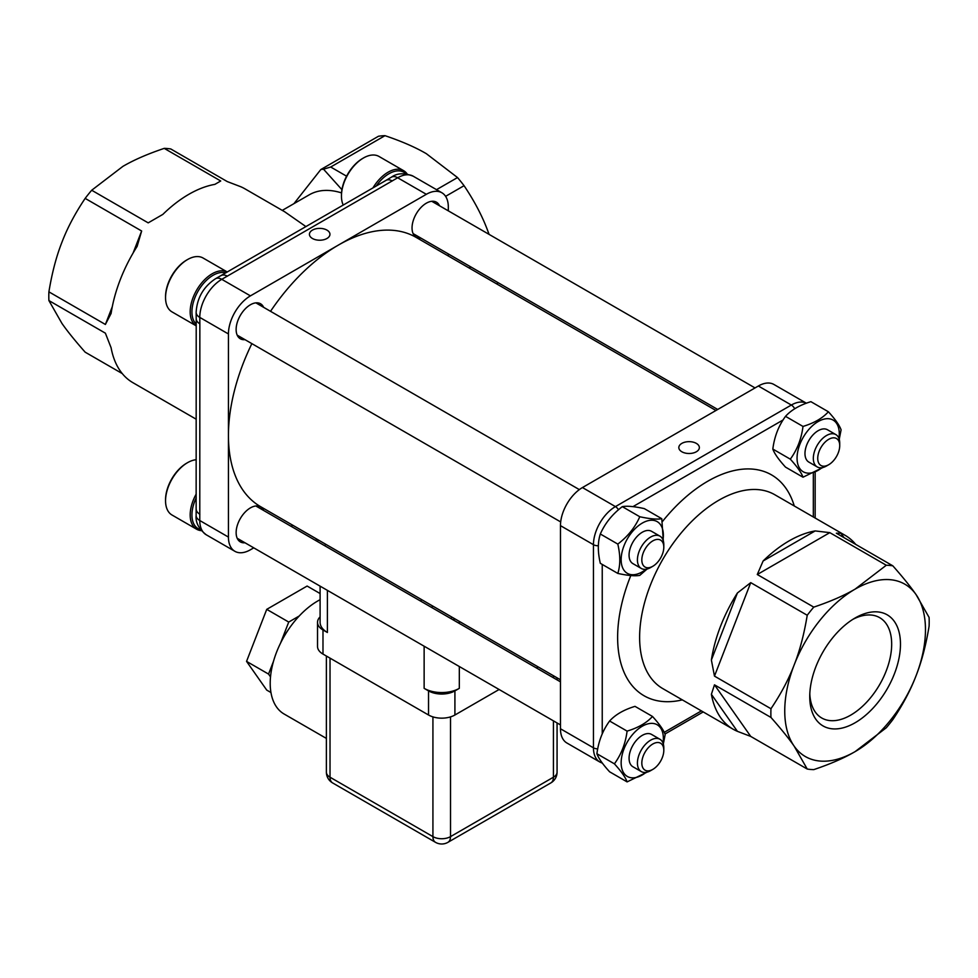 <?xml version="1.0" encoding="UTF-8"?>
<svg xmlns="http://www.w3.org/2000/svg" width="978" height="978" viewBox="0 0 978 978"><rect width="100%" height="100%" fill="white"/><g stroke="black" fill="none" stroke-linecap="round" stroke-linejoin="round"><path stroke-width="1.47" d="M452.606 619.563A161.077 92.996 -60 0 0 454.085 619.624L454.085 618.377M459.318 666.531L459.318 688.353A24.878 14.364 180 0 1 424.134 688.353L424.134 646.213M320.099 586.152L320.099 622.338A24.878 14.364 180 0 0 327.385 632.485L322.984 629.954L322.984 654.074A18.655 10.77 180 0 1 317.52 646.458L317.52 622.338A18.655 10.77 0 0 0 322.984 629.954M499.098 689.502L454.917 715.004A18.655 10.77 180 0 1 428.535 715.004L322.984 654.074M428.535 715.004L428.535 690.884L424.134 688.353M560.467 525.651L560.467 728.769L593.45 747.815L593.45 544.685L560.467 525.651A31.1 17.959 -60 0 1 582.448 487.557L615.431 506.604L791.336 405.039L758.366 386.004L582.448 487.557M597.741 748.867A6.223 3.594 0 0 1 593.45 747.815A31.1 17.959 -60 0 0 599.881 762.045L566.898 742.999A31.1 17.959 -60 0 1 560.467 728.769M758.366 386.004A31.1 17.959 -60 0 1 773.904 384.464L806.398 403.217M681.837 451.763A10.257 5.929 0 0 0 693.023 453.046A10.257 5.929 0 0 0 699.356 447.569A10.257 5.929 0 0 0 689.099 441.653A10.257 5.929 0 0 0 678.83 447.569A10.257 5.929 0 0 0 681.837 451.763M809.808 693.928A57.934 33.448 120 0 0 821.74 717.999A57.934 33.448 120 0 0 879.674 684.551A57.934 33.448 120 0 0 879.674 617.656A57.934 33.448 120 0 0 852.853 619.355M855.114 617.986A64.157 37.042 -60 0 1 900.469 644.184A64.157 37.042 -60 0 1 855.114 722.754A64.157 37.042 -60 0 1 809.747 696.556A64.157 37.042 -60 0 1 855.114 617.986L855.114 617.986M807.229 769.038A111.944 64.634 120 0 0 813.769 769.625C830.408 764.014 844.185 758.023 855.114 751.617A99.511 57.457 -60 0 1 794.173 746.177A99.511 57.457 -60 0 1 794.173 664.93A99.511 57.457 -60 0 1 855.114 589.123A99.511 57.457 -60 0 1 916.044 594.563A99.511 57.457 -60 0 1 916.044 675.81A99.511 57.457 -60 0 1 855.114 751.617L886.3 727.754A111.944 64.634 120 0 0 892.841 719.612C902.89 704.637 910.628 690.04 916.044 675.81C921.631 661.678 925.983 645.125 929.1 626.152A111.944 64.634 120 0 0 929.1 617.424L916.044 594.563C910.628 586.788 902.89 577.203 892.841 565.834A111.944 64.634 120 0 0 886.3 565.247L829.809 532.643L757.278 574.514L813.769 607.13A111.944 64.634 120 0 0 807.229 615.26L750.737 582.644L714.478 676.116L770.957 708.732A111.944 64.634 120 0 0 770.957 717.449L714.478 684.832L750.737 736.422L807.229 769.038L794.173 746.177C788.757 738.402 781.019 728.818 770.957 717.449M750.737 736.422L737.412 731.336L711.385 694.319A111.944 64.634 120 0 0 733.17 729.233A111.944 64.634 120 0 0 737.412 731.336M711.385 694.319L714.478 684.832M714.478 676.116L711.385 660.028L737.412 592.974A111.944 64.634 120 0 0 711.385 660.028M737.412 592.974L750.737 582.644M757.278 574.514L763.121 560.981L815.163 530.932A111.944 64.634 120 0 0 763.121 560.981M815.163 530.932L829.809 532.643M855.726 544.416A111.944 64.634 120 0 0 845.114 535.333A111.944 64.634 120 0 0 840.884 533.23L836.349 533.218L892.841 565.834M813.769 607.13C830.408 601.519 844.185 595.516 855.114 589.123L886.3 565.247M770.957 708.732C781.019 693.757 788.757 679.148 794.173 664.93C799.76 650.798 804.099 634.245 807.229 615.26M840.884 533.23L843.965 537.619M270.527 311.322A155.478 89.768 -60 0 1 338.376 245.087A155.478 89.768 -60 0 1 416.115 237.385L715.945 410.491M441.885 192.764A31.1 17.959 120 0 0 426.335 194.304L397.679 177.764A12.433 7.176 -120 0 0 391.457 177.152C397.129 173.033 404.379 172.715 413.229 176.223L441.885 192.764A31.1 17.959 120 0 1 448.315 207.006L448.315 210.845M448.315 253.938L448.315 255.979M413.229 176.223A31.1 17.959 120 0 0 397.679 177.764L221.774 279.329L250.429 295.869L426.335 194.304M420.895 238.094A20.208 11.675 -60 0 1 416.225 237.202A20.208 11.675 -60 0 1 416.225 213.864A20.208 11.675 -60 0 1 436.445 202.189A20.208 11.675 -60 0 1 439.55 205.783M560.467 679.796L260.637 506.69A155.478 89.768 -60 0 1 228.436 435.516A155.478 89.768 -60 0 1 251.872 343.633M199.854 323.791L199.781 520.528L228.436 537.081L228.436 333.95L199.781 317.41L199.854 323.791A12.433 7.176 180 0 1 196.211 318.718L196.138 515.455C195.404 522.423 198.766 528.866 206.224 534.77L234.879 551.311A31.1 17.959 120 0 0 250.429 549.77L253.754 547.851M228.436 537.081A31.1 17.959 120 0 0 234.879 551.311M292.838 525.284L291.065 526.298M244.977 542.778A20.208 11.675 -60 0 1 240.319 541.885A20.208 11.675 -60 0 1 240.319 518.548A20.208 11.675 -60 0 1 260.527 506.873A20.208 11.675 -60 0 1 263.644 510.467M250.429 295.869A31.1 17.959 120 0 0 228.436 333.95M244.977 339.659A20.208 11.675 -60 0 1 240.319 338.767A20.208 11.675 -60 0 1 240.319 315.417A20.208 11.675 -60 0 1 260.527 303.755A20.208 11.675 -60 0 1 263.644 307.349M326.945 238.485A10.257 5.929 0 0 0 329.953 234.292A10.257 5.929 0 0 0 319.684 228.375A10.257 5.929 0 0 0 309.427 234.292A10.257 5.929 0 0 0 315.76 239.769A10.257 5.929 0 0 0 326.945 238.485M497.509 282.336A102.617 59.242 60 0 1 497.374 284.305M469.073 267.96L470.846 266.933M122.274 373.584L85.159 352.166C75.11 340.784 67.372 331.212 61.956 323.437L48.9 300.564A111.944 64.634 120 0 1 48.9 291.847C52.017 272.874 56.369 256.322 61.956 242.189C67.372 227.96 75.11 213.363 85.159 198.387A111.944 64.634 120 0 1 91.7 190.245L148.191 222.862L162.837 214.402A111.944 64.634 -60 0 1 214.879 184.365L220.722 180.991L164.231 148.375A111.944 64.634 120 0 1 170.771 148.962L227.263 181.578L240.588 186.664A111.944 64.634 -60 0 1 244.83 188.766L284.684 211.774L305.943 226.603M282.275 210.38L309.329 194.769A93.289 53.863 60 0 1 341.542 192.898M196.211 419.22L132.886 382.667A111.944 64.634 -60 0 1 111.101 347.752L105.392 333.18L48.9 300.564M133.13 252.972L141.651 231.004L85.159 198.387M141.651 231.004L137.116 246.407A111.944 64.634 -60 0 0 111.101 313.461L105.392 324.464L112.311 306.64M48.9 291.847L105.392 324.464M489.098 234.39L487.264 229.488C481.848 215.27 474.11 200.661 464.061 185.686A111.944 64.634 -120 0 0 457.521 177.556L426.335 153.68C415.405 147.287 401.628 141.284 384.99 135.673A111.944 64.634 -120 0 0 378.449 136.26L320.784 169.561A111.944 64.634 60 0 1 323.535 169.194L341.933 189.671M320.784 169.561L293.95 203.644M323.535 169.194L330.698 167.018L346.579 176.187M384.99 135.673L330.698 167.018M457.521 177.556L436.518 189.671M464.061 185.686L445.601 196.346M91.7 190.245L122.886 166.382C133.815 159.976 147.592 153.974 164.231 148.375M392.251 180.979A12.433 7.176 -120 0 0 386.029 180.355A12.433 7.176 -120 0 0 386.029 180.368L215.551 278.706C203.522 286.701 197.043 297.911 196.138 312.337L196.211 318.718M227.336 276.187A12.433 7.176 -120 0 0 221.114 275.576M199.854 514.22A12.433 7.176 180 0 1 196.211 509.147M225.771 272.886A29.853 17.237 120 0 0 203.644 283.278A29.853 17.237 120 0 0 191.932 311.86A29.853 17.237 120 0 0 196.211 324.097M663.011 539.942A29.853 17.237 120 0 0 644.832 521.8A29.853 17.237 120 0 0 621.189 558.157A29.853 17.237 120 0 0 642.265 571.861A29.853 17.237 120 0 0 646.103 569.22M659.942 536.152L651.592 531.323A18.655 10.77 120 0 0 637.216 536.323A18.655 10.77 120 0 0 629.062 555.101A18.655 10.77 120 0 0 632.937 563.646L641.287 568.462A18.655 10.77 -60 0 1 637.424 559.917A18.655 10.77 -60 0 1 645.566 541.152A18.655 10.77 -60 0 1 659.942 536.152A18.655 10.77 -60 0 1 663.805 544.685L663.805 547.228A15.55 8.973 120 0 0 652.815 540.883A15.55 8.973 120 0 0 641.825 559.917A15.55 8.973 120 0 0 652.815 566.274A15.55 8.973 120 0 0 663.805 547.228M617.803 573.414L600.321 563.316C597.668 552.008 597.668 542.24 600.321 534C605.003 523.352 612.326 514.232 622.301 506.641C626.984 505.773 634.319 506.421 644.294 508.609L661.776 518.707C657.094 519.575 649.759 518.915 639.783 516.739C635.101 527.386 627.778 536.506 617.803 544.086C620.443 555.394 620.443 565.162 617.803 573.414C627.778 575.59 635.101 576.25 639.783 575.37L647.094 569.025M663.316 540.858L661.776 518.707M639.783 516.739L622.301 506.641M617.803 544.086L600.321 534M652.815 566.274L650.615 567.546A18.655 10.77 -60 0 1 641.287 568.462M227.299 272.006L203.082 258.021A31.1 17.959 120 0 0 187.531 259.561A31.1 17.959 120 0 0 165.551 297.642A31.1 17.959 120 0 0 171.994 311.884L196.211 325.857A31.1 17.959 -60 0 1 190.172 311.86A31.1 17.959 -60 0 1 203.485 280.857A31.1 17.959 -60 0 1 227.287 272.006M165.551 297.642L165.551 296.627A29.853 17.237 -60 0 1 186.651 260.062L187.531 259.561M405.919 173.815A29.853 17.237 120 0 0 388.951 173.742A29.853 17.237 120 0 0 376.224 186.028M828.721 464.709L826.52 465.98A18.655 10.77 -60 0 1 817.192 466.909A18.655 10.77 -60 0 1 814.332 451.958A18.655 10.77 -60 0 1 826.52 435.516A18.655 10.77 -60 0 1 835.848 434.587A18.655 10.77 -60 0 1 839.723 443.132L839.723 445.662A15.55 8.973 120 0 0 828.721 439.318A15.55 8.973 120 0 0 817.73 458.364A15.55 8.973 120 0 0 828.721 464.709A15.55 8.973 120 0 0 839.723 445.662M817.192 466.909L808.843 462.081A18.655 10.77 -60 0 1 805.982 447.129A18.655 10.77 -60 0 1 818.17 430.687A18.655 10.77 -60 0 1 827.498 429.77L835.848 434.587M372.948 187.923A31.1 17.959 -60 0 1 388.07 172.214A31.1 17.959 -60 0 1 403.621 170.673A31.1 17.959 -60 0 1 407.178 174.011M341.456 196.089L341.456 195.074A29.853 17.237 -60 0 1 362.569 158.509L363.449 157.996A31.1 17.959 120 0 0 341.456 196.089A31.1 17.959 120 0 0 343.241 205.062M403.621 170.673L378.999 156.456A31.1 17.959 120 0 0 363.449 157.996M802.999 477.215L785.517 467.117C778.635 459.574 774.405 453.547 772.828 449.061C774.405 436.628 778.635 425.723 785.517 416.335C791.336 409.929 799.796 405.039 810.909 401.677L828.39 411.775C822.571 418.193 814.112 423.071 802.999 426.432C801.422 438.865 797.18 449.77 790.31 459.159C797.18 466.702 801.422 472.716 802.999 477.215L822.963 467.472M838.928 438.389A29.853 17.237 120 0 0 820.102 420.54A29.853 17.237 120 0 0 797.058 458.107A29.853 17.237 120 0 0 822.021 467.667M839.234 439.33L841.092 429.831C839.503 425.344 835.273 419.317 828.39 411.775M802.999 426.432L785.517 416.335M790.31 459.159L772.828 449.061M196.211 497.814A29.853 17.237 120 0 0 200.49 529.636M650.615 770.664L652.815 769.393L650.615 770.664A18.655 10.77 -60 0 1 641.287 771.581A18.655 10.77 -60 0 1 641.287 750.04A18.655 10.77 -60 0 1 659.942 739.27A18.655 10.77 -60 0 1 663.805 747.815L663.805 750.346A15.55 8.973 120 0 0 652.815 744.001A15.55 8.973 120 0 0 641.825 763.048A15.55 8.973 120 0 0 652.815 769.393L652.815 769.393A15.55 8.973 120 0 0 663.805 750.346M641.287 771.581L632.937 766.764A18.655 10.77 -60 0 1 632.937 745.224A18.655 10.77 -60 0 1 651.592 734.441L659.942 739.27M201.272 530.638A31.1 17.959 -60 0 1 196.615 529.22A31.1 17.959 -60 0 1 196.211 494.037M165.551 500.773L165.551 499.746A29.853 17.237 -60 0 1 186.651 463.193A29.853 17.237 -60 0 1 186.664 463.193L187.531 462.68A31.1 17.959 120 0 0 165.551 500.773A31.1 17.959 120 0 0 171.994 515.003L196.615 529.22M196.211 459.733A31.1 17.959 120 0 0 187.531 462.68L186.651 463.193M627.094 781.899L609.612 771.801C602.729 764.258 598.499 758.231 596.91 753.745C598.499 741.312 602.729 730.395 609.612 721.018C615.431 714.612 623.891 709.722 635.003 706.36L652.485 716.458C646.666 722.876 638.206 727.754 627.094 731.116C625.504 743.549 621.274 754.454 614.404 763.83C621.274 771.385 625.504 777.4 627.094 781.899L647.057 772.155M663.011 743.06A29.853 17.237 120 0 0 663.365 738.414A29.853 17.237 120 0 0 640.969 727.021A29.853 17.237 120 0 0 621.311 765.676A29.853 17.237 120 0 0 646.103 772.351M663.328 744.014L665.174 734.515C663.597 730.028 659.355 724.001 652.485 716.458M614.404 763.83L596.91 753.745M627.094 731.116L609.612 721.018M428.535 690.884A18.655 10.77 0 0 0 454.917 690.884L454.917 715.004M459.318 688.353L454.917 690.884M280.295 643.683A49.756 28.729 -60 0 1 280.6 643.011A49.756 28.729 -60 0 1 288.461 629.526M326.383 738.414L284.121 714.026A67.164 38.778 -60 0 1 270.209 683.267A67.164 38.778 -60 0 1 320.099 599.697M538.181 666.935L536.421 667.95M320.099 616.874A18.655 10.77 0 0 0 317.52 622.338M330.026 658.133L330.026 777.217A12.433 7.176 180 0 1 326.383 772.131L326.383 656.03M450.516 716.886L450.516 836.63A12.433 7.176 180 0 1 432.924 836.63L330.026 777.217A12.433 7.176 120 0 0 332.593 782.913L435.503 842.327A12.433 12.433 0 0 0 447.948 842.327L550.846 782.913A12.433 12.433 0 0 0 557.069 772.131L557.069 722.962M432.924 716.886L432.924 836.63A12.433 7.176 120 0 0 435.503 842.327M550.846 782.913A12.433 7.176 60 0 0 553.426 777.217L450.516 836.63A12.433 7.176 60 0 1 447.948 842.327M553.426 720.859L553.426 777.217A12.433 7.176 0 0 0 557.069 772.131M270.515 676.886L268.547 674.074L273.522 661.238M280.6 643.011L288.73 622.057L299.244 615.981M270.967 692.534L266.737 690.101L246.554 661.385L266.737 609.355L288.73 622.057M246.554 661.385L268.547 674.074M266.737 609.355L307.116 586.054L320.099 593.548M318.229 539.942L317.459 541.543M431.873 607.595L432.631 605.993M459.318 621.397L459.318 623.438M327.385 632.485L327.385 590.357M662.375 521.604A127.495 73.607 -60 0 1 707.791 481.213A127.495 73.607 -60 0 1 794.27 505.981M682.326 699.881A127.495 73.607 -60 0 1 630.822 575.529M813.329 516.983L813.329 473.266M783.097 419.953L632.937 506.653M602.24 564.428L602.24 733.952M664.221 732.339L701.385 710.884M845.114 535.333L774.759 494.709A111.944 64.634 120 0 0 718.781 500.259A111.944 64.634 120 0 0 645.651 598.903A111.944 64.634 120 0 0 662.803 688.61L733.17 729.233M598.389 545.724A6.223 3.594 0 0 1 593.45 544.685A31.1 17.959 -60 0 1 615.431 506.604A6.223 3.594 60 0 1 618.487 509.795M794.711 408.804A6.223 3.594 60 0 0 791.336 405.039A31.1 17.959 -60 0 1 806.385 403.229M215.551 278.706A12.433 7.176 -120 0 1 221.774 279.329A31.1 17.959 120 0 0 199.781 317.41A12.433 7.176 180 0 1 196.138 312.337M196.138 515.455A12.433 7.176 180 0 0 199.781 520.528A31.1 17.959 120 0 0 206.224 534.77M391.457 177.152L386.029 180.355M553.426 677.778L553.426 675.737M325.613 544.208L324.843 545.81M420.723 601.152L421.481 599.551M451.799 617.057L451.151 618.732M599.881 762.045L602.436 763.207M703.206 711.935L664.979 734.013M815.151 472.374L815.151 518.034M237.214 335.173L560.687 521.934M255.869 302.85L579.343 489.611M413.119 233.608L717.718 409.464M431.775 201.297L755.028 387.924M237.214 538.291L560.467 724.918M255.869 505.981L560.467 681.837M326.383 772.131A12.433 12.433 0 0 0 332.593 782.913M557.069 679.881L557.069 677.84M316.554 538.976L315.821 540.589"/></g></svg>
